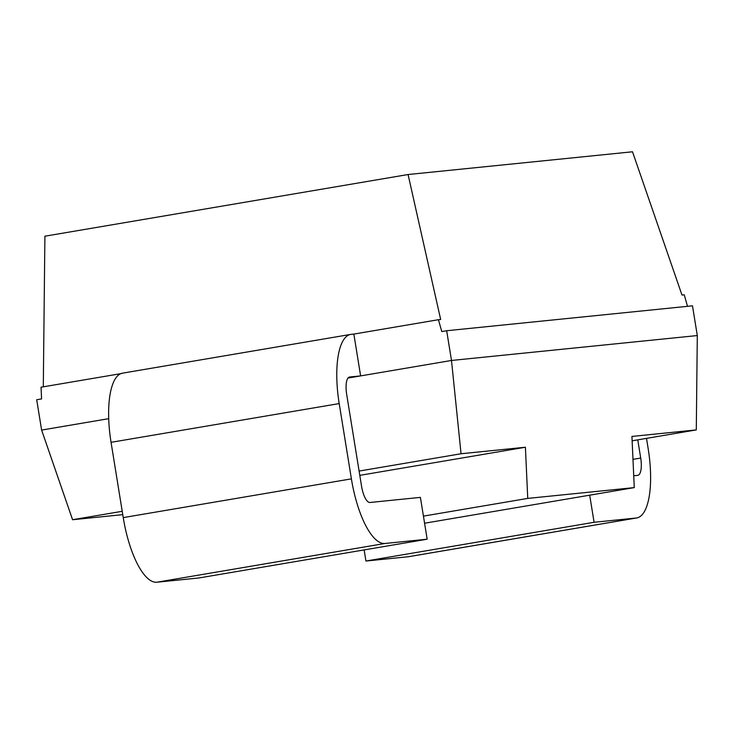 <?xml version="1.0" encoding="UTF-8"?>
<svg xmlns="http://www.w3.org/2000/svg" width="734" height="734" viewBox="0 0 734 734"><rect width="100%" height="100%" fill="white"/><g stroke="black" fill="none" stroke-linecap="round" stroke-linejoin="round"><path stroke-width="1.1" d="M446.676 330.731L692.483 305.821L697.3 335.557L451.493 360.467L446.676 330.731L441.795 331.557L438.427 319.712L440.666 319.492L408.076 174.527L632.506 151.782L681.987 295.031L684.235 294.802L687.51 306.326M697.3 335.557L696.291 429.913L632.139 440.813M348.008 378.047L360.623 375.9L353.852 334.08L351.146 334.355A67.803 22.855 80.4 0 0 350.632 334.42A67.803 22.855 80.4 0 0 339.2 403.581L351.393 478.862A67.803 22.855 80.4 0 0 385.02 543.472L427.17 539.206L420.398 497.377L369.982 502.487A16.955 5.716 -99.6 0 1 361.578 486.339L346.668 394.323A16.955 5.716 -99.6 0 1 349.531 377.028A16.955 5.716 -99.6 0 1 349.659 377.01L360.623 375.9L451.493 360.467L461.053 453.75L525.406 447.235L527.746 498.404L634.268 487.605L631.937 436.436L696.291 429.913M633.726 475.76L637.727 475.357A16.955 5.716 -99.6 0 0 637.855 475.338A16.955 5.716 -99.6 0 0 640.709 458.044L637.763 439.849M636.754 517.947L408.609 556.693A67.803 22.855 -99.6 0 1 408.095 556.757L636.24 518.011A67.803 22.855 80.4 0 0 636.754 517.947A67.803 22.855 80.4 0 0 648.186 448.786L646.498 438.372M636.24 518.011L594.081 522.287L589.696 495.184M408.095 556.757L365.936 561.033L364.137 549.904M427.17 539.206L199.024 577.952L156.865 582.218A67.803 22.855 -99.6 0 1 123.248 517.608L111.054 442.327A67.803 22.855 -99.6 0 1 122.486 373.166L350.632 334.42M594.081 522.287L365.936 561.033M120.789 373.661L41.04 387.203L41.581 398.911L36.7 399.746L41.618 430.078L108.696 418.683M438.427 319.712L353.852 334.08M408.076 174.527L44.902 236.201L43.297 386.818M122.762 514.644L72.583 519.727L41.618 430.078M461.053 453.75L359.1 471.072M122.22 511.295L72.583 519.727M525.406 447.235L359.798 475.357M527.746 498.404L423.435 516.121M634.268 487.605L424.582 523.223M640.709 458.044L632.983 459.356M111.054 442.327L339.2 403.581M123.248 517.608L351.393 478.862M156.865 582.218L385.02 543.472"/></g></svg>
